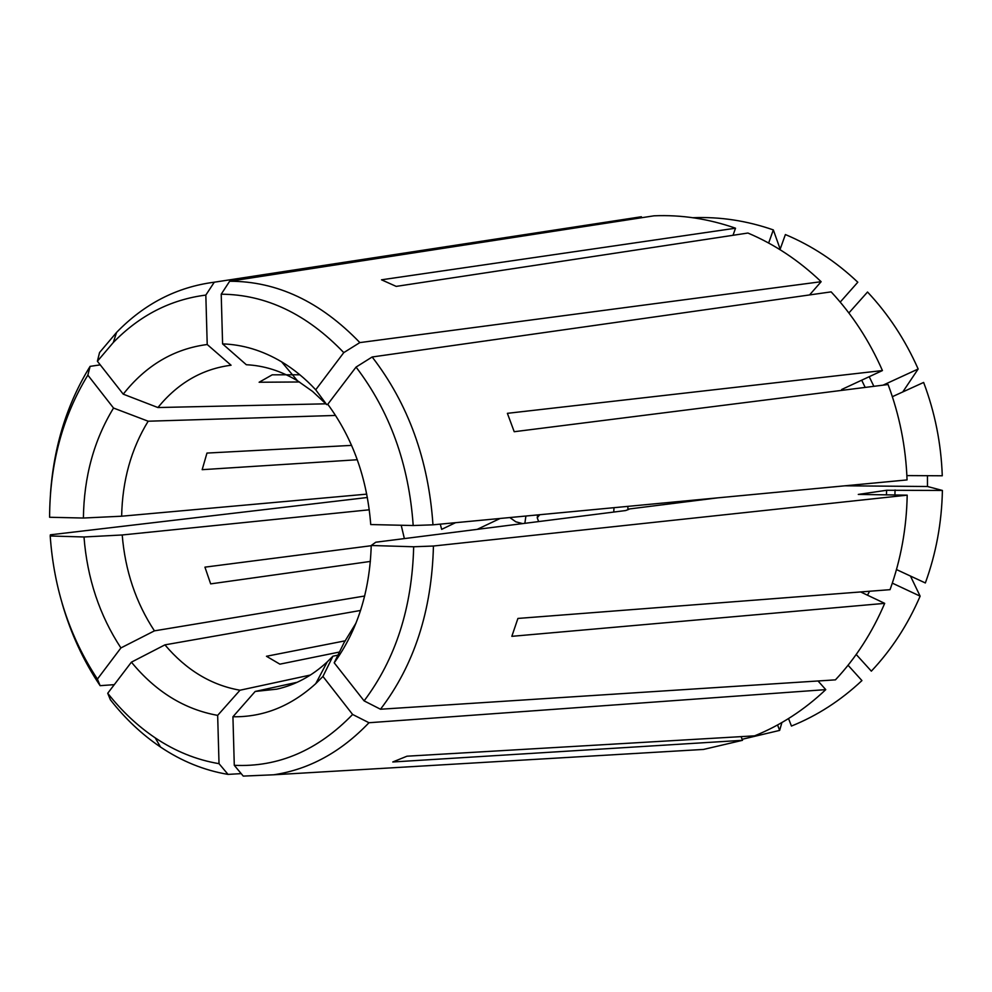 <?xml version="1.0" encoding="UTF-8"?>
<svg xmlns="http://www.w3.org/2000/svg" width="992" height="992" viewBox="0 0 992 992"><rect width="100%" height="100%" fill="white"/><g stroke="black" fill="none" stroke-linecap="round" stroke-linejoin="round"><path stroke-width="1.49" d="M809.571 294.934L821.14 281.703C798.932 260.524 774.529 244.292 747.918 233.033L396.192 286.39L381.511 279.806L735.518 228.21C708.524 218.773 681.355 214.644 653.988 215.822L229.648 281.257L221.216 294.202L222.592 343.902L246.326 364.734C263.872 365.577 280.91 370.909 297.426 380.73L281.616 361.832C262.483 350.523 242.804 344.546 222.592 343.902M735.518 228.21L733.026 235.29M413.193 525.524L432.971 524.83L907.06 479.917C905.857 446.933 899.533 415.127 888.088 384.524L514.216 431.718L507.383 413.329L882.434 370.562C869.364 340.814 852.277 314.588 831.147 291.871L372.161 356.984L356.054 367.09L327.769 404.252C352.805 438.315 367.127 478.417 370.735 524.557L413.193 525.524C408.902 464.231 389.856 411.42 356.054 367.09M882.434 370.562L841.675 389.496M896.47 569.557L925.35 582.961C936.076 553.511 941.755 522.672 942.4 490.445L886.612 490.271L858.291 494.425L907.196 495.157L433.442 546.022L413.676 546.766L371.231 545.501L375.782 542.215L625.592 510.558L628.829 509.38L627.874 509.144L627.886 506.366M433.442 546.022C431.805 610.762 414.148 665.173 380.494 709.23L835.438 679.855C855.86 657.994 872.278 632.499 884.69 603.359L511.835 636.331L517.911 618.438L890.047 589.67C900.86 559.6 906.576 528.104 907.196 495.157M818.028 680.971L825.766 689.626L368.974 722.734L352.619 714.463L322.946 676.445L332.915 656.196L337.937 655.166M671.621 751.304L703.526 749.431L742.512 740.317L392.77 761.98L406.98 756.202L754.614 735.841C780.568 725.35 804.276 709.95 825.766 689.626M351.59 445.383L206.968 453.071L202.17 469.675L357.294 459.742M366.755 494.14L121.644 516.212C122.351 480.55 131.192 448.88 148.168 421.216L335.569 415.45M455.526 522.697L441.663 529.356L440.262 524.148M742.512 740.317L741.111 736.634M509.826 517.551L515.84 521.817L522.648 523.602M500.142 518.469L477.177 529.368M537.664 514.91L537.242 517.787L539.735 514.724M537.242 517.787L538.644 521.569M641.39 217.769L641.378 216.752L214.297 282.199C176.911 287.035 144.336 303.775 116.572 332.419L99.56 352.52L97.39 361.237L123.244 394.159L157.902 407.538C177.89 383.036 202.281 368.937 231.062 365.23L207.216 344.509C173.96 348.837 145.96 365.391 123.244 394.159M527.794 515.852L525.896 516.076L524.904 523.044M884.69 603.359L860.634 591.939M100.229 364.87L90.098 366.358L87.854 375.137L113.534 408.047L148.168 421.216M883.066 385.156L918.158 369.012C905.274 339.909 888.41 314.241 867.529 292.02L848.867 312.976M892.366 396.688L923.639 382.441C934.923 412.387 941.135 443.498 942.276 475.776L906.874 475.59M788.541 718.555L791.442 726.057C817.16 715.703 840.658 700.55 861.924 680.586L848.061 665.248M368.974 722.734C340.913 752.122 309.157 769.47 273.693 774.789L243.251 776.091L234.286 765.316L232.934 716.757L255.18 691.461L276.793 689.155C295.219 685.05 312.034 675.961 327.236 661.887L332.915 656.196M297.29 682.248L255.18 691.461M160.518 747.038C141.881 734.427 125.153 718.667 110.36 699.744L107.731 693.259L131.415 662.16L164.92 644.862C186.223 670.046 211.259 685.174 240.002 690.221L217.657 715.368L219.021 763.666C196.528 759.897 175.274 751.304 155.236 737.887L160.518 747.038C181.697 761.261 204.203 770.387 228.036 774.392L219.021 763.666M360.58 610.452L164.92 644.862M367.387 497.488L50.356 534.812L50.208 535.978L83.998 536.982L122.214 534.973C125.128 570.673 135.867 602.628 154.43 630.85L120.912 647.937L97.414 679.086C69.663 636.963 53.928 589.26 50.208 535.978M369.284 509.789L122.214 534.973M345.39 640.782L266.464 656.27L279.88 664.156L339.475 652.029M779.985 249.649L785.391 234.558C811.729 245.594 835.872 261.479 857.807 282.224L840.212 302.101M370.388 561.422L210.664 583.879L204.935 567.151L371.231 545.712M777.554 724.978L779.65 730.397L781.907 722.536M299.472 381.982L259.123 382.242L272.242 374.815L299.869 374.778M768.639 243.052L773.326 229.908C746.716 220.67 719.907 216.616 692.875 217.719M742.115 739.3L779.65 730.397M942.4 490.445L927.483 486.502L927.458 475.701M773.326 229.908L780.171 249.128M892.316 583.135L920.13 596.155C907.841 624.7 891.572 649.698 871.348 671.15L856.208 654.472M920.13 596.155L910.445 576.042M918.158 369.012L902.77 391.952M107.731 693.259C121.768 711.115 137.603 725.995 155.236 737.887M131.415 662.16C155.719 691.697 184.475 709.429 217.657 715.368M234.286 765.316C278.355 767.374 317.8 750.423 352.619 714.463M232.934 716.757C263.264 717.266 290.854 706.242 315.729 683.674L322.946 676.445M380.494 709.23L364.101 700.873C395.572 659.122 412.102 607.749 413.676 546.766M364.101 700.873L334.205 662.805C357.442 630.515 369.793 591.418 371.231 545.501M432.971 524.83C428.532 459.755 408.258 403.806 372.161 356.984M821.14 281.703L359.848 342.587L343.778 352.619C306.726 313.968 265.868 294.488 221.216 294.202M343.778 352.619L315.716 389.794C305.189 378.485 293.818 369.16 281.616 361.832M359.848 342.587C320.441 301.655 277.028 281.207 229.648 281.257M214.297 282.199L205.828 295.083C170.5 299.596 139.661 315.394 113.324 342.476L97.39 361.237M205.828 295.083L207.216 344.509M87.854 375.137C62.546 416.603 49.798 463.983 49.6 517.266L83.402 518.035L121.644 516.212M113.534 408.047C93.992 440.076 83.948 476.743 83.402 518.035M90.098 366.358C67.096 403.632 53.878 446.078 50.48 493.669M83.998 536.982C87.197 578.299 99.498 615.288 120.912 647.937M62.087 603.235C70.779 633.392 83.452 660.87 100.118 685.67L97.414 679.086M364.684 596.018L154.43 630.85M114.291 684.654L100.118 685.67M310.422 675.031L240.002 690.221M241.205 773.624L228.036 774.392M334.205 662.805L344.001 642.742L356.041 623.026M315.716 389.794L326.653 404.575L312.567 391.418L297.426 380.73M327.98 404.538L326.653 404.575M325.934 403.818L157.902 407.538M927.483 486.502L844.886 485.807M717.551 497.872L627.874 509.144M401.202 525.252L404.376 538.594M613.738 512.058L614.011 507.681M867.492 595.2L869.6 591.244M865.185 387.413L861.688 380.196M873.865 386.322L869.215 376.7M886.464 494.934L886.612 490.271M894.908 495.02L895.069 489.998M113.324 342.476L116.572 332.419M327.236 661.887L315.729 683.674M273.693 774.789L703.526 749.431"/></g></svg>
